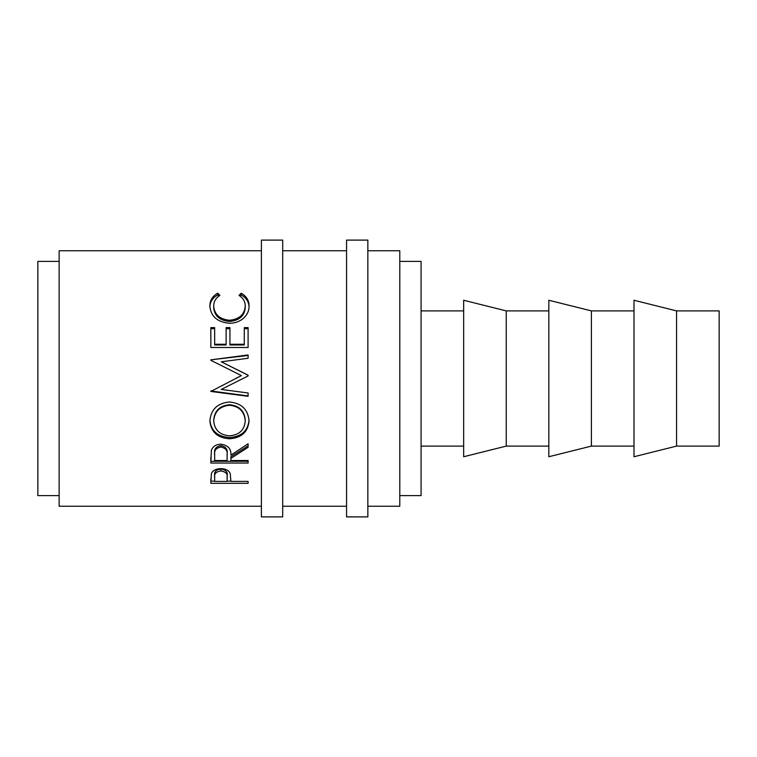 <?xml version="1.0" encoding="UTF-8"?>
<svg xmlns="http://www.w3.org/2000/svg" width="757" height="757" viewBox="0 0 757 757"><rect width="100%" height="100%" fill="white"/><g stroke="black" fill="none" stroke-linecap="round" stroke-linejoin="round"><path stroke-width="1.14" d="M282.692 516.889L282.692 240.111L261.402 240.111L261.402 516.889L282.692 516.889M367.855 516.889L367.855 240.111L346.564 240.111L346.564 516.889L367.855 516.889M676.569 446.1L719.15 446.1L719.15 310.9L676.569 310.9L633.988 300.255L633.988 456.745L676.569 446.1L676.569 310.9M633.988 310.9L591.406 310.9L548.825 300.255L548.825 456.745L591.406 446.1L591.406 310.9M633.988 446.1L591.406 446.1M548.825 310.9L506.244 310.9L463.663 300.255L463.663 456.745L506.244 446.1L506.244 310.9M548.825 446.1L506.244 446.1M463.663 310.9L421.081 310.9M463.663 446.1L421.081 446.1M399.791 495.598L421.081 495.598L421.081 261.402L399.791 261.402M59.141 261.402L37.85 261.402L37.85 495.598L59.141 495.598M367.855 506.244L399.791 506.244L399.791 250.756L367.855 250.756M346.564 250.756L282.692 250.756M346.564 506.244L282.692 506.244M210.834 483.335L211.392 473.532C212.831 470.39 215.972 468.753 220.826 468.621C225.823 468.763 228.974 470.466 230.289 473.74L230.894 481.395L248.097 481.395L248.097 483.335L210.834 483.335M230.894 458.411L230.894 460.511L248.097 460.511L248.097 463.047L210.834 463.047L211.345 450.51C212.679 446.507 215.83 444.397 220.798 444.189C228.018 445.192 231.387 448.854 230.894 455.146L248.097 443.772L248.097 447.292L230.894 458.411L230.894 456.745L248.097 445.864L248.097 443.772M209.878 421.1C210.843 409.509 217.363 403.14 229.447 401.976C241.436 403.131 247.974 409.414 249.053 420.816C248.031 431.916 241.559 437.906 229.626 438.786C217.666 438.019 211.08 432.133 209.878 421.1M243.025 378.5L221.224 389.439L248.097 375.955L248.097 375.198L221.29 361.799L248.097 358.269L248.097 354.957L210.834 359.84L248.097 355.449L248.097 358.269M221.224 389.439L248.097 392.978L248.097 396.318L210.834 391.435L241.407 375.604L210.834 360.313M210.834 347.491L210.834 327.611L214.657 327.611L214.657 344.255L226.125 344.255L226.125 327.611L229.939 327.611L229.939 344.255L244.274 344.255L244.274 327.611L248.097 327.611L248.097 347.491L210.834 347.491L210.834 328.67L214.657 328.67M217.675 293.186L219.909 295.391C215.754 298.04 213.682 301.617 213.701 306.112C214.401 314.543 219.662 319.255 229.503 320.268C239.43 319.236 244.672 314.448 245.23 305.923C245.183 301.532 243.111 298.021 239.023 295.391L241.237 293.186C246.451 296.224 249.053 300.463 249.053 305.904C249.176 311.004 247.009 315.385 242.533 319.047C238.701 321.895 234.273 323.305 229.248 323.267C217.183 322.056 210.73 316.284 209.878 305.942C209.85 300.453 212.452 296.205 217.675 293.186L217.675 294.965L218.858 296.101M261.402 250.756L59.141 250.756L59.141 506.244L261.402 506.244M213.701 306.112L213.701 307.626C214.401 315.877 219.662 320.495 229.503 321.488C239.43 320.466 244.672 315.783 245.23 307.437L245.23 305.923M229.503 320.268L229.503 321.488M240.045 296.119L241.237 294.965C246.451 297.936 249.053 302.09 249.053 307.418M241.237 293.186L241.237 294.965M209.878 307.456C209.85 302.081 212.452 297.917 217.675 294.965M214.657 344.255L214.657 344.974L226.125 344.974L226.125 344.255M226.125 328.67L229.939 328.67M229.939 344.255L229.939 344.974L244.274 344.974L244.274 344.255M244.274 328.67L248.097 328.67L248.097 347.491M248.097 375.955L248.097 375.264L221.29 361.799M235.645 378.5L241.407 375.604M248.097 392.978L248.097 395.949L210.834 390.962M249.053 419.936C248.031 430.799 241.559 436.666 229.626 437.527C217.666 436.78 211.08 431.007 209.878 420.211M229.626 438.786L229.626 437.527M245.23 420.949L245.23 420.059C244.502 410.796 239.24 405.676 229.447 404.702C219.729 405.733 214.486 410.862 213.701 420.059L213.701 420.949C214.572 430.09 219.871 435.048 229.617 435.814C239.259 435.001 244.464 430.042 245.23 420.949C244.502 411.486 239.24 406.254 229.447 405.25C219.729 406.32 214.486 411.543 213.701 420.949M229.447 404.702L229.447 405.25M210.834 457.313L210.834 461.287L248.097 461.287L248.097 460.511M227.128 453.566L227.128 455.156C227.8 450.727 225.69 448.021 220.789 447.027L220.789 445.599C216.01 446.554 213.966 449.166 214.657 453.443L214.657 460.511L227.081 460.511L227.128 453.566C227.8 449.223 225.69 446.564 220.789 445.599M220.789 447.027C216.01 448.002 213.966 450.67 214.657 455.033M248.097 483.335L248.097 481.395M230.894 481.149L227.081 481.149M214.657 481.149L210.834 481.149L210.834 478.992M227.157 475.33L227.157 477.374C227.81 473.891 225.709 471.743 220.845 470.958L220.845 469.037C216.076 469.766 214.013 471.8 214.657 475.15L214.657 481.395L227.081 481.395L227.157 475.33C227.81 471.904 225.709 469.804 220.845 469.037M220.845 470.958C216.076 471.706 214.013 473.787 214.657 477.203"/></g></svg>

